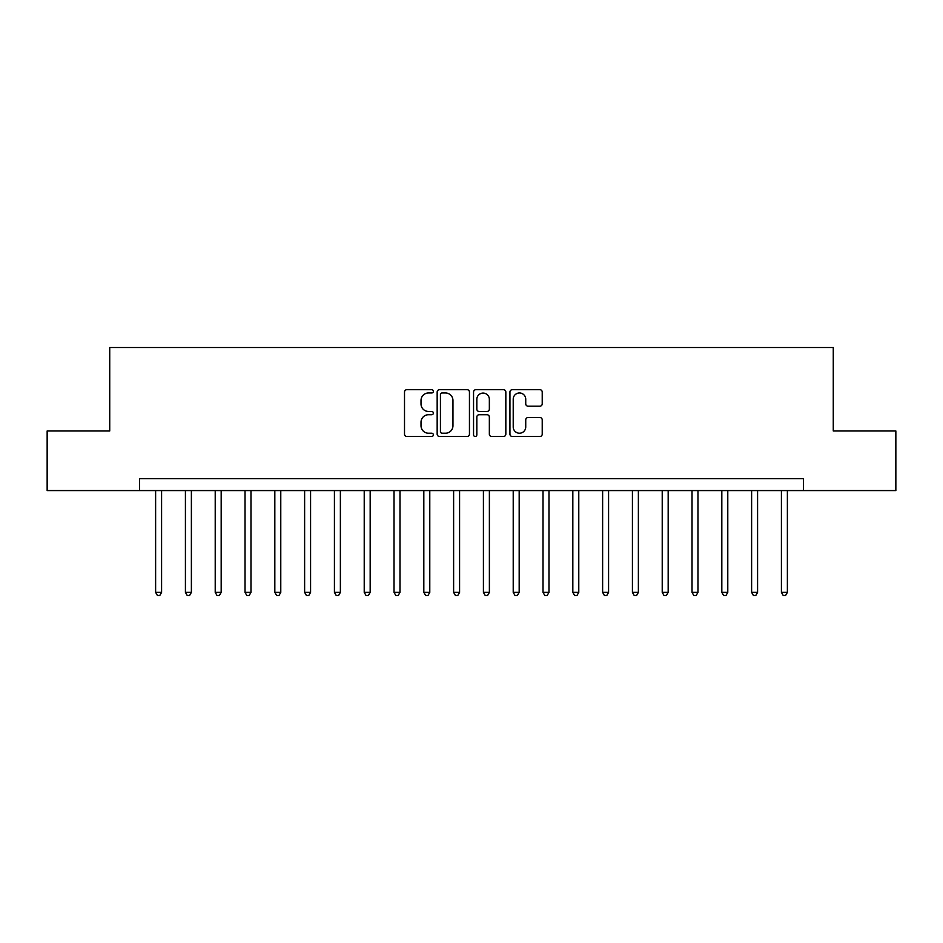 <?xml version="1.0" encoding="UTF-8"?>
<svg xmlns="http://www.w3.org/2000/svg" width="943" height="943" viewBox="0 0 943 943"><rect width="100%" height="100%" fill="white"/><g stroke="black" fill="none" stroke-linecap="round" stroke-linejoin="round"><path stroke-width="1.41" d="M433.356 391.333A1.638 1.638 0 0 0 431.717 389.695L406.857 389.695A2.346 2.346 0 0 0 404.512 392.029L404.512 434.157A2.346 2.346 0 0 0 406.857 436.491L431.717 436.491A1.638 1.638 0 0 0 433.356 434.853A1.638 1.638 0 0 0 431.717 433.214L428.499 433.214A7.485 7.485 0 0 1 421.014 425.729L421.014 422.216A7.485 7.485 0 0 1 428.499 414.731L431.717 414.731A1.638 1.638 0 0 0 433.356 413.093A1.638 1.638 0 0 0 431.717 411.454L428.499 411.454A7.485 7.485 0 0 1 421.014 403.969L421.014 400.457A7.485 7.485 0 0 1 428.499 392.972L431.717 392.972A1.638 1.638 0 0 0 433.356 391.333M539.891 406.185A2.346 2.346 0 0 0 542.225 403.852L542.225 392.029A2.346 2.346 0 0 0 539.891 389.695L512.273 389.695A2.346 2.346 0 0 0 509.939 392.029L509.939 434.157A2.346 2.346 0 0 0 512.273 436.491L539.891 436.491A2.346 2.346 0 0 0 542.225 434.157L542.225 419.883A2.346 2.346 0 0 0 539.891 417.537L528.068 417.537A2.346 2.346 0 0 0 525.734 419.883L525.734 426.955A6.259 6.259 0 0 1 519.475 433.214A6.259 6.259 0 0 1 513.216 426.955L513.216 399.231A6.259 6.259 0 0 1 519.475 392.972A6.259 6.259 0 0 1 525.734 399.231L525.734 403.852A2.346 2.346 0 0 0 528.068 406.185L539.891 406.185M139.529 490.572L47.15 490.572L47.15 430.975L109.73 430.975L109.73 347.531L833.27 347.531L833.27 430.975L895.85 430.975L895.85 490.572L803.471 490.572L803.471 478.655L139.529 478.655L139.529 490.572L803.471 490.572M469.449 392.029A2.346 2.346 0 0 0 467.115 389.695L439.497 389.695A2.346 2.346 0 0 0 437.163 392.029L437.163 434.157A2.346 2.346 0 0 0 439.497 436.491L467.115 436.491A2.346 2.346 0 0 0 469.449 434.157L469.449 392.029M475.885 389.695L503.503 389.695A2.346 2.346 0 0 1 505.837 392.029L505.837 434.157A2.346 2.346 0 0 1 503.503 436.491L491.68 436.491A2.346 2.346 0 0 1 489.346 434.157L489.346 417.065A2.346 2.346 0 0 0 487.001 414.731L479.162 414.731A2.346 2.346 0 0 0 476.828 417.065L476.828 434.853A1.638 1.638 0 0 1 475.189 436.491A1.638 1.638 0 0 1 473.551 434.853L473.551 392.029A2.346 2.346 0 0 1 475.885 389.695M442.078 392.972A1.638 1.638 0 0 0 440.44 394.61L440.44 431.576A1.638 1.638 0 0 0 442.078 433.214L445.461 433.214A7.485 7.485 0 0 0 452.958 425.729L452.958 400.457A7.485 7.485 0 0 0 445.461 392.972L442.078 392.972M489.346 399.349A6.259 6.259 0 0 0 483.087 393.09A6.259 6.259 0 0 0 476.828 399.349L476.828 409.109A2.346 2.346 0 0 0 479.162 411.454L487.001 411.454A2.346 2.346 0 0 0 489.346 409.109L489.346 399.349M155.619 490.572L155.619 592.369L161.583 592.369L161.583 490.572M161.583 592.369L159.791 595.469L157.41 595.469L155.619 592.369M185.417 490.572L185.417 592.369L191.382 592.369L191.382 490.572M191.382 592.369L189.59 595.469L187.209 595.469L185.417 592.369M215.216 490.572L215.216 592.369L221.181 592.369L221.181 490.572M221.181 592.369L219.389 595.469L217.008 595.469L215.216 592.369M245.027 490.572L245.027 592.369L250.979 592.369L250.979 490.572M250.979 592.369L249.188 595.469L246.807 595.469L245.027 592.369M274.826 490.572L274.826 592.369L280.778 592.369L280.778 490.572M280.778 592.369L278.998 595.469L276.605 595.469L274.826 592.369M304.624 490.572L304.624 592.369L310.577 592.369L310.577 490.572M310.577 592.369L308.797 595.469L306.404 595.469L304.624 592.369M334.423 490.572L334.423 592.369L340.376 592.369L340.376 490.572M340.376 592.369L338.596 595.469L336.203 595.469L334.423 592.369M364.222 490.572L364.222 592.369L370.175 592.369L370.175 490.572M370.175 592.369L368.395 595.469L366.014 595.469L364.222 592.369M394.021 490.572L394.021 592.369L399.985 592.369L399.985 490.572M399.985 592.369L398.194 595.469L395.812 595.469L394.021 592.369M423.82 490.572L423.82 592.369L429.784 592.369L429.784 490.572M429.784 592.369L427.992 595.469L425.611 595.469L423.82 592.369M453.618 490.572L453.618 592.369L459.583 592.369L459.583 490.572M459.583 592.369L457.791 595.469L455.41 595.469L453.618 592.369M483.417 490.572L483.417 592.369L489.382 592.369L489.382 490.572M489.382 592.369L487.59 595.469L485.209 595.469L483.417 592.369M513.216 490.572L513.216 592.369L519.18 592.369L519.18 490.572M519.18 592.369L517.389 595.469L515.008 595.469L513.216 592.369M543.015 490.572L543.015 592.369L548.979 592.369L548.979 490.572M548.979 592.369L547.188 595.469L544.806 595.469L543.015 592.369M572.825 490.572L572.825 592.369L578.778 592.369L578.778 490.572M578.778 592.369L576.986 595.469L574.605 595.469L572.825 592.369M602.624 490.572L602.624 592.369L608.577 592.369L608.577 490.572M608.577 592.369L606.797 595.469L604.404 595.469L602.624 592.369M632.423 490.572L632.423 592.369L638.376 592.369L638.376 490.572M638.376 592.369L636.596 595.469L634.203 595.469L632.423 592.369M662.222 490.572L662.222 592.369L668.174 592.369L668.174 490.572M668.174 592.369L666.395 595.469L664.002 595.469L662.222 592.369M692.021 490.572L692.021 592.369L697.973 592.369L697.973 490.572M697.973 592.369L696.193 595.469L693.812 595.469L692.021 592.369M721.819 490.572L721.819 592.369L727.784 592.369L727.784 490.572M727.784 592.369L725.992 595.469L723.611 595.469L721.819 592.369M751.618 490.572L751.618 592.369L757.583 592.369L757.583 490.572M757.583 592.369L755.791 595.469L753.41 595.469L751.618 592.369M781.417 490.572L781.417 592.369L787.381 592.369L787.381 490.572M787.381 592.369L785.59 595.469L783.209 595.469L781.417 592.369"/></g></svg>
